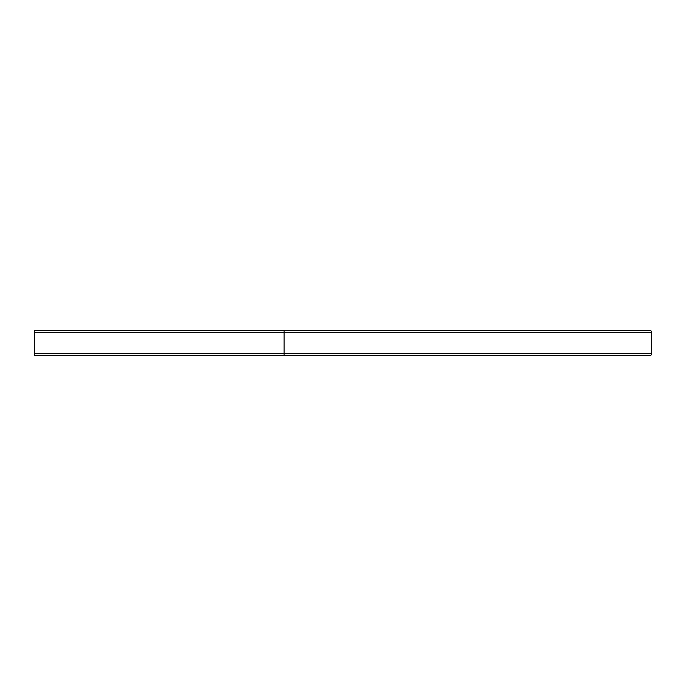 <?xml version="1.0" encoding="UTF-8"?>
<svg xmlns="http://www.w3.org/2000/svg" width="686" height="686" viewBox="0 0 686 686"><rect width="100%" height="100%" fill="white"/><g stroke="black" fill="none" stroke-linecap="round" stroke-linejoin="round"><path stroke-width="1.03" d="M284.115 330.506L649.916 330.506A1.784 1.784 0 0 1 651.7 332.29L651.7 353.71A1.784 1.784 0 0 1 649.916 355.494L34.3 355.494L34.3 330.506L284.115 330.506L284.115 332.29L34.3 332.29M649.916 330.506A1.784 1.784 0 0 1 651.7 332.29L284.115 332.29L284.115 353.71L651.7 353.71A1.784 1.784 0 0 1 649.916 355.494M284.115 355.494L284.115 353.71L34.3 353.71"/></g></svg>

